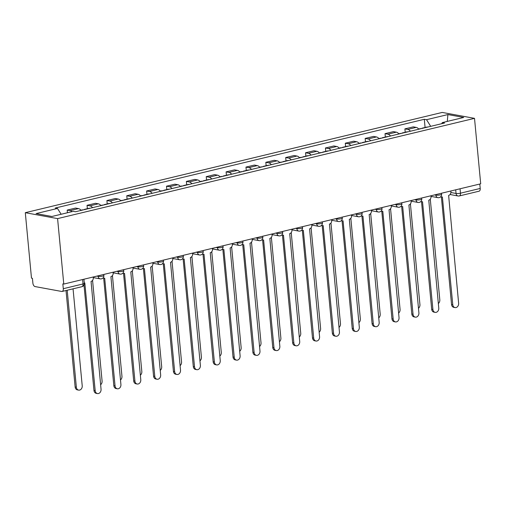 <?xml version="1.0" encoding="UTF-8"?>
<svg xmlns="http://www.w3.org/2000/svg" width="506" height="506" viewBox="0 0 506 506"><rect width="100%" height="100%" fill="white"/><g stroke="black" fill="none" stroke-linecap="round" stroke-linejoin="round"><path stroke-width="0.76" d="M82.611 279.54L83.028 283.955A3.181 1.803 -103.5 0 1 81.89 286.706L62.156 291.45A3.181 1.803 -103.5 0 1 61.7 291.462L35.059 286.573A3.181 1.803 -103.5 0 1 32.884 283.126L32.428 278.319L31.486 278.148L25.3 212.691L57.589 218.611L474.514 118.353L480.7 183.811L63.781 284.068L57.589 218.611M474.514 118.353L442.219 112.433L25.3 212.691M62.156 291.45A3.181 1.803 -103.5 0 0 63.294 288.705L83.028 283.955A3.181 0.639 -5.4 0 0 84.312 283.309L83.926 279.223M63.781 284.068L62.839 283.891L63.294 288.705M479.796 184.026L480.213 188.447A3.181 1.803 76.5 0 1 479.074 191.192L459.334 195.942A3.181 1.803 -103.5 0 0 460.473 193.191L480.213 188.447M418.829 129.194A7.318 4.149 -103.5 0 0 416.172 127.385L413.301 126.861L404.895 128.878L407.766 129.409A7.318 4.149 76.5 0 1 410.423 131.212M405.211 132.256L404.895 128.878M398.962 133.97A7.318 4.149 -103.5 0 0 396.306 132.161L393.434 131.636L385.028 133.66L387.9 134.185A7.318 4.149 76.5 0 1 390.556 135.987M385.351 137.031L385.028 133.66M379.095 138.745A7.318 4.149 -103.5 0 0 376.439 136.943L373.567 136.411L365.161 138.435L368.033 138.96A7.318 4.149 76.5 0 1 370.689 140.769M365.484 141.806L365.161 138.435M359.228 143.521A7.318 4.149 -103.5 0 0 356.572 141.718L353.7 141.193L345.301 143.211L348.172 143.736A7.318 4.149 76.5 0 1 350.822 145.545M345.617 146.588L345.301 143.211M339.362 148.302A7.318 4.149 -103.5 0 0 336.711 146.493L333.84 145.968L325.434 147.986L328.305 148.517A7.318 4.149 76.5 0 1 330.962 150.32M325.75 151.364L325.434 147.986M319.501 153.078A7.318 4.149 -103.5 0 0 316.845 151.269L313.973 150.744L305.567 152.768L308.439 153.293A7.318 4.149 76.5 0 1 311.095 155.095M305.883 156.139L305.567 152.768M299.634 157.853A7.318 4.149 -103.5 0 0 296.978 156.05L294.106 155.519L285.7 157.543L288.572 158.068A7.318 4.149 76.5 0 1 291.228 159.877M286.023 160.921L285.7 157.543M279.767 162.628A7.318 4.149 -103.5 0 0 277.111 160.826L274.239 160.301L265.833 162.318L268.705 162.843A7.318 4.149 76.5 0 1 271.361 164.652M266.156 165.696L265.833 162.318M259.901 167.41A7.318 4.149 -103.5 0 0 257.244 165.601L254.373 165.076L245.973 167.094L248.844 167.625A7.318 4.149 76.5 0 1 251.495 169.428M246.289 170.471L245.973 167.094M240.034 172.185A7.318 4.149 -103.5 0 0 237.384 170.377L234.512 169.852L226.106 171.876L228.978 172.401A7.318 4.149 76.5 0 1 231.634 174.203M226.422 175.247L226.106 171.876M220.173 176.961A7.318 4.149 -103.5 0 0 217.517 175.158L214.645 174.627L206.239 176.651L209.111 177.176A7.318 4.149 76.5 0 1 211.767 178.985M206.562 180.028L206.239 176.651M200.306 181.736A7.318 4.149 -103.5 0 0 197.65 179.934L194.778 179.409L186.372 181.426L189.244 181.951A7.318 4.149 76.5 0 1 191.9 183.76M186.695 184.804L186.372 181.426M180.44 186.518A7.318 4.149 -103.5 0 0 177.783 184.709L174.912 184.184L166.506 186.202L169.377 186.733A7.318 4.149 76.5 0 1 172.034 188.536M166.828 189.579L166.506 186.202M160.573 191.293A7.318 4.149 -103.5 0 0 157.916 189.484L155.045 188.959L146.645 190.983L149.517 191.508A7.318 4.149 76.5 0 1 152.167 193.317M146.961 194.355L146.645 190.983M140.706 196.069A7.318 4.149 -103.5 0 0 138.056 194.266L135.184 193.735L126.778 195.759L129.65 196.284A7.318 4.149 76.5 0 1 132.306 198.093M127.095 199.136L126.778 195.759M120.845 200.85A7.318 4.149 -103.5 0 0 118.189 199.041L115.317 198.516L106.911 200.534L109.783 201.065A7.318 4.149 76.5 0 1 112.44 202.868M107.234 203.912L106.911 200.534M100.979 205.626A7.318 4.149 -103.5 0 0 98.322 203.817L95.451 203.292L87.045 205.316L89.916 205.841A7.318 4.149 76.5 0 1 92.573 207.643M87.367 208.687L87.045 205.316M81.112 210.401A7.318 4.149 -103.5 0 0 78.455 208.599L75.584 208.067L67.184 210.091L70.049 210.616A7.318 4.149 76.5 0 1 71.985 211.66M67.431 212.754L67.184 210.091M430.707 126.336L426.52 119.701L447.911 114.558L463.73 117.455L442.333 122.597L441.706 123.692M426.52 119.701L424.306 119.296L55.268 208.036L57.475 208.44L36.084 213.589L51.903 216.486L73.294 211.344L75.508 211.748L444.546 123.009L442.333 122.597M425.078 127.48L424.306 119.296M57.475 208.44L61.15 214.266M447.911 114.558L447.285 121.408M440.783 196.663A3.181 2.543 100.4 0 0 441.523 196.96A3.181 2.543 100.4 0 0 442.389 196.935L452.775 304.688A3.656 2.922 100.4 0 0 455.039 307.578A3.656 2.922 100.4 0 0 458.632 303.277L448.632 195.43A3.181 2.543 100.4 0 0 450.884 191.717L450.814 190.996M455.039 307.578L453.819 307.357A3.656 2.922 -79.6 0 1 451.548 304.46L441.384 196.935M422.972 128.195A3.978 2.258 -103.5 0 0 422.232 128.163A3.978 2.258 -103.5 0 0 421.587 128.53M427.557 127.095A3.978 2.258 -103.5 0 0 426.817 127.063L422.232 128.163M438.335 303.53A3.656 2.922 100.4 0 0 439.803 299.824L430.283 199.155M420.809 128.714A3.978 2.258 -103.5 0 0 420.069 128.682L418.683 129.017M420.916 201.445A3.181 2.543 100.4 0 0 421.656 201.736A3.181 2.543 100.4 0 0 422.523 201.711L432.908 309.463A3.656 2.922 100.4 0 0 435.173 312.36A3.656 2.922 100.4 0 0 438.765 308.053L428.765 200.212A3.181 2.543 100.4 0 0 431.017 196.492L430.948 195.771M435.173 312.36L433.952 312.132A3.656 2.922 -79.6 0 1 431.681 309.242L421.517 201.711M401.049 206.22A3.181 2.543 100.4 0 0 401.796 206.511A3.181 2.543 100.4 0 0 402.662 206.486L413.041 314.239A3.656 2.922 100.4 0 0 415.312 317.135A3.656 2.922 100.4 0 0 418.898 312.834L408.899 204.987A3.181 2.543 100.4 0 0 411.15 201.274L411.087 200.553M415.312 317.135L414.085 316.908A3.656 2.922 -79.6 0 1 411.814 314.017L401.65 206.486M403.105 132.97A3.978 2.258 -103.5 0 0 402.365 132.939A3.978 2.258 -103.5 0 0 401.72 133.306M407.691 131.87A3.978 2.258 -103.5 0 0 406.95 131.838L402.365 132.939M418.468 308.306A3.656 2.922 100.4 0 0 419.936 304.599L410.417 203.931M400.942 133.489A3.978 2.258 -103.5 0 0 400.202 133.464L398.817 133.793M383.238 137.746A3.978 2.258 -103.5 0 0 382.498 137.714A3.978 2.258 -103.5 0 0 381.853 138.081M387.824 136.645A3.978 2.258 -103.5 0 0 387.084 136.614L382.498 137.714M398.608 313.087A3.656 2.922 100.4 0 0 400.069 309.381L390.556 208.712M381.075 138.271A3.978 2.258 -103.5 0 0 380.335 138.239L378.95 138.568M381.189 210.996A3.181 2.543 100.4 0 0 381.929 211.293A3.181 2.543 100.4 0 0 382.795 211.261L393.175 319.02A3.656 2.922 100.4 0 0 395.445 321.911A3.656 2.922 100.4 0 0 399.032 317.61L389.032 209.762A3.181 2.543 100.4 0 0 391.29 206.05L391.22 205.328M395.445 321.911L394.218 321.69A3.656 2.922 -79.6 0 1 391.954 318.793L381.79 211.261M361.322 215.771A3.181 2.543 100.4 0 0 362.062 216.068A3.181 2.543 100.4 0 0 362.928 216.043L373.308 323.796A3.656 2.922 100.4 0 0 375.578 326.686A3.656 2.922 100.4 0 0 379.165 322.385L369.171 214.538A3.181 2.543 100.4 0 0 371.423 210.825L371.353 210.104M375.578 326.686L374.358 326.465A3.656 2.922 -79.6 0 1 372.087 323.568L361.923 216.043M341.455 220.553A3.181 2.543 100.4 0 0 342.195 220.844A3.181 2.543 100.4 0 0 343.062 220.818L353.447 328.571A3.656 2.922 100.4 0 0 355.712 331.468A3.656 2.922 100.4 0 0 359.304 327.161L349.304 219.319A3.181 2.543 100.4 0 0 351.556 215.6L351.487 214.879M355.712 331.468L354.491 331.24A3.656 2.922 -79.6 0 1 352.22 328.35L342.056 220.818M363.378 142.528A3.978 2.258 -103.5 0 0 362.638 142.496A3.978 2.258 -103.5 0 0 361.992 142.856M367.957 141.421A3.978 2.258 -103.5 0 0 367.217 141.389L362.638 142.496M378.741 317.863A3.656 2.922 100.4 0 0 380.202 314.156L370.689 213.488M361.208 143.046A3.978 2.258 -103.5 0 0 360.468 143.015L359.083 143.35M343.511 147.303A3.978 2.258 -103.5 0 0 342.771 147.271A3.978 2.258 -103.5 0 0 342.126 147.638M348.096 146.202A3.978 2.258 -103.5 0 0 347.356 146.171L342.771 147.271M358.874 322.638A3.656 2.922 100.4 0 0 360.342 318.932L350.822 218.263M341.348 147.822A3.978 2.258 -103.5 0 0 340.608 147.79L339.216 148.125M323.644 152.078A3.978 2.258 -103.5 0 0 322.904 152.047A3.978 2.258 -103.5 0 0 322.259 152.414M328.23 150.978A3.978 2.258 -103.5 0 0 327.49 150.946L322.904 152.047M339.007 327.414A3.656 2.922 100.4 0 0 340.475 323.714L330.956 223.038M321.481 152.603A3.978 2.258 -103.5 0 0 320.741 152.572L319.356 152.901M321.588 225.328A3.181 2.543 100.4 0 0 322.328 225.619A3.181 2.543 100.4 0 0 323.195 225.594L333.58 333.346A3.656 2.922 100.4 0 0 335.851 336.243A3.656 2.922 100.4 0 0 339.437 331.942L329.438 224.095A3.181 2.543 100.4 0 0 331.689 220.382L331.626 219.661M335.851 336.243L334.624 336.016A3.656 2.922 -79.6 0 1 332.353 333.125L322.189 225.594M303.777 156.854A3.978 2.258 -103.5 0 0 303.037 156.828A3.978 2.258 -103.5 0 0 302.392 157.189M308.363 155.753A3.978 2.258 -103.5 0 0 307.623 155.721L303.037 156.828M319.141 332.195A3.656 2.922 100.4 0 0 320.608 328.489L311.089 227.82M301.614 157.379A3.978 2.258 -103.5 0 0 300.874 157.347L299.489 157.682M301.721 230.103A3.181 2.543 100.4 0 0 302.468 230.401A3.181 2.543 100.4 0 0 303.334 230.369L313.714 338.128A3.656 2.922 100.4 0 0 315.984 341.019A3.656 2.922 100.4 0 0 319.571 336.718L309.571 228.87A3.181 2.543 100.4 0 0 311.829 225.157L311.759 224.436M315.984 341.019L314.757 340.797A3.656 2.922 -79.6 0 1 312.487 337.9L302.322 230.375M283.917 161.635A3.978 2.258 -103.5 0 0 283.17 161.604A3.978 2.258 -103.5 0 0 282.525 161.964M288.496 160.529A3.978 2.258 -103.5 0 0 287.756 160.503L283.17 161.604M299.28 336.971A3.656 2.922 100.4 0 0 300.741 333.264L291.228 232.596M281.747 162.154A3.978 2.258 -103.5 0 0 281.007 162.122L279.622 162.458M281.861 234.885A3.181 2.543 100.4 0 0 282.601 235.176A3.181 2.543 100.4 0 0 283.468 235.151L293.847 342.904A3.656 2.922 100.4 0 0 296.118 345.794A3.656 2.922 100.4 0 0 299.704 341.493L289.704 233.645A3.181 2.543 100.4 0 0 291.962 229.933L291.892 229.212M296.118 345.794L294.89 345.573A3.656 2.922 -79.6 0 1 292.626 342.676L282.462 235.151M264.05 166.411A3.978 2.258 -103.5 0 0 263.31 166.379A3.978 2.258 -103.5 0 0 262.665 166.746M268.635 165.31A3.978 2.258 -103.5 0 0 267.889 165.279L263.31 166.379M279.413 341.746A3.656 2.922 100.4 0 0 280.874 338.04L271.361 237.371M261.88 166.929A3.978 2.258 -103.5 0 0 261.14 166.898L259.755 167.233M261.994 239.661A3.181 2.543 100.4 0 0 262.734 239.952A3.181 2.543 100.4 0 0 263.601 239.926L273.98 347.679A3.656 2.922 100.4 0 0 276.251 350.576A3.656 2.922 100.4 0 0 279.843 346.268L269.843 238.427A3.181 2.543 100.4 0 0 272.095 234.708L272.026 233.987M276.251 350.576L275.03 350.348A3.656 2.922 -79.6 0 1 272.759 347.458L262.595 239.926M244.183 171.186A3.978 2.258 -103.5 0 0 243.443 171.155A3.978 2.258 -103.5 0 0 242.798 171.521M248.769 170.086A3.978 2.258 -103.5 0 0 248.029 170.054L243.443 171.155M259.546 346.521A3.656 2.922 100.4 0 0 261.014 342.821L251.495 242.146M242.02 171.711A3.978 2.258 -103.5 0 0 241.28 171.679L239.888 172.008M242.127 244.436A3.181 2.543 100.4 0 0 242.867 244.727A3.181 2.543 100.4 0 0 243.734 244.702L254.12 352.454A3.656 2.922 100.4 0 0 256.384 355.351A3.656 2.922 100.4 0 0 259.976 351.05L249.977 243.203A3.181 2.543 100.4 0 0 252.228 239.49L252.159 238.769M256.384 355.351L255.163 355.123A3.656 2.922 -79.6 0 1 252.892 352.233L242.728 244.702M224.316 175.968A3.978 2.258 -103.5 0 0 223.576 175.936A3.978 2.258 -103.5 0 0 222.931 176.297M228.902 174.861A3.978 2.258 -103.5 0 0 228.162 174.829L223.576 175.936M239.68 351.303A3.656 2.922 100.4 0 0 241.147 347.597L231.628 246.928M222.153 176.486A3.978 2.258 -103.5 0 0 221.413 176.455L220.028 176.79M222.26 249.211A3.181 2.543 100.4 0 0 223.001 249.509A3.181 2.543 100.4 0 0 223.867 249.477L234.253 357.236A3.656 2.922 100.4 0 0 236.523 360.127A3.656 2.922 100.4 0 0 240.11 355.826L230.11 247.978A3.181 2.543 100.4 0 0 232.362 244.265L232.298 243.544M236.523 360.127L235.296 359.905A3.656 2.922 -79.6 0 1 233.026 357.008L222.861 249.483M204.449 180.743A3.978 2.258 -103.5 0 0 203.709 180.712A3.978 2.258 -103.5 0 0 203.064 181.078M209.035 179.643A3.978 2.258 -103.5 0 0 208.295 179.611L203.709 180.712M219.819 356.079A3.656 2.922 100.4 0 0 221.28 352.372L211.767 251.703M202.286 181.262A3.978 2.258 -103.5 0 0 201.546 181.23L200.161 181.565M202.394 253.993A3.181 2.543 100.4 0 0 203.14 254.284A3.181 2.543 100.4 0 0 204.007 254.259L214.386 362.011A3.656 2.922 100.4 0 0 216.657 364.902A3.656 2.922 100.4 0 0 220.243 360.601L210.243 252.76A3.181 2.543 100.4 0 0 212.501 249.041L212.431 248.32M216.657 364.902L215.429 364.681A3.656 2.922 -79.6 0 1 213.159 361.79L202.995 254.259M184.589 185.519A3.978 2.258 -103.5 0 0 183.842 185.487A3.978 2.258 -103.5 0 0 183.197 185.854M189.168 184.418A3.978 2.258 -103.5 0 0 188.428 184.386L183.842 185.487M199.952 360.854A3.656 2.922 100.4 0 0 201.413 357.147L191.9 256.479M182.419 186.037A3.978 2.258 -103.5 0 0 181.679 186.006L180.294 186.341M182.533 258.768A3.181 2.543 100.4 0 0 183.273 259.059A3.181 2.543 100.4 0 0 184.14 259.034L194.519 366.787A3.656 2.922 100.4 0 0 196.79 369.684A3.656 2.922 100.4 0 0 200.376 365.383L190.376 257.535A3.181 2.543 100.4 0 0 192.634 253.816L192.565 253.095M196.79 369.684L195.563 369.456A3.656 2.922 -79.6 0 1 193.298 366.565L183.134 259.034M164.722 190.294A3.978 2.258 -103.5 0 0 163.982 190.262A3.978 2.258 -103.5 0 0 163.337 190.629M169.308 189.193A3.978 2.258 -103.5 0 0 168.561 189.162L163.982 190.262M180.085 365.629A3.656 2.922 100.4 0 0 181.546 361.929L172.034 261.26M162.552 190.819A3.978 2.258 -103.5 0 0 161.812 190.787L160.427 191.116M162.666 263.544A3.181 2.543 100.4 0 0 163.406 263.835A3.181 2.543 100.4 0 0 164.273 263.809L174.652 371.568A3.656 2.922 100.4 0 0 176.923 374.459A3.656 2.922 100.4 0 0 180.515 370.158L170.516 262.31A3.181 2.543 100.4 0 0 172.767 258.598L172.698 257.877M176.923 374.459L175.702 374.238A3.656 2.922 -79.6 0 1 173.431 371.341L163.267 263.809M144.855 195.076A3.978 2.258 -103.5 0 0 144.115 195.044A3.978 2.258 -103.5 0 0 143.47 195.405M149.441 193.969A3.978 2.258 -103.5 0 0 148.701 193.937L144.115 195.044M160.219 370.411A3.656 2.922 100.4 0 0 161.686 366.705L152.167 266.036M142.692 195.594A3.978 2.258 -103.5 0 0 141.952 195.563L140.56 195.898M142.8 268.319A3.181 2.543 100.4 0 0 143.54 268.616A3.181 2.543 100.4 0 0 144.406 268.591L154.792 376.344A3.656 2.922 100.4 0 0 157.056 379.234A3.656 2.922 100.4 0 0 160.649 374.933L150.649 267.086A3.181 2.543 100.4 0 0 152.901 263.373L152.831 262.652M157.056 379.234L155.835 379.013A3.656 2.922 -79.6 0 1 153.565 376.116L143.4 268.591M124.988 199.851A3.978 2.258 -103.5 0 0 124.248 199.819A3.978 2.258 -103.5 0 0 123.603 200.186M129.574 198.75A3.978 2.258 -103.5 0 0 128.834 198.719L124.248 199.819M140.352 375.186A3.656 2.922 100.4 0 0 141.819 371.48L132.3 270.811M122.825 200.37A3.978 2.258 -103.5 0 0 122.085 200.338L120.7 200.673M122.933 273.101A3.181 2.543 100.4 0 0 123.673 273.392A3.181 2.543 100.4 0 0 124.546 273.366L134.925 381.119A3.656 2.922 100.4 0 0 137.196 384.016A3.656 2.922 100.4 0 0 140.782 379.709L130.782 271.867A3.181 2.543 100.4 0 0 133.034 268.148L132.97 267.427M137.196 384.016L135.969 383.788A3.656 2.922 -79.6 0 1 133.698 380.898L123.534 273.366M105.121 204.626A3.978 2.258 -103.5 0 0 104.381 204.595A3.978 2.258 -103.5 0 0 103.736 204.962M109.707 203.526A3.978 2.258 -103.5 0 0 108.967 203.494L104.381 204.595M120.491 379.962A3.656 2.922 100.4 0 0 121.952 376.255L112.44 275.587M102.958 205.145A3.978 2.258 -103.5 0 0 102.218 205.12L100.833 205.449M103.066 277.876A3.181 2.543 100.4 0 0 103.812 278.167A3.181 2.543 100.4 0 0 104.679 278.142L115.058 385.895A3.656 2.922 100.4 0 0 117.329 388.791A3.656 2.922 100.4 0 0 120.915 384.49L110.915 276.643A3.181 2.543 100.4 0 0 113.173 272.93L113.104 272.209M117.329 388.791L116.102 388.564A3.656 2.922 -79.6 0 1 113.837 385.673L103.667 278.142M85.261 209.402A3.978 2.258 -103.5 0 0 84.521 209.37A3.978 2.258 -103.5 0 0 83.876 209.737M89.84 208.301A3.978 2.258 -103.5 0 0 89.1 208.27L84.521 209.37M100.624 384.743A3.656 2.922 100.4 0 0 102.085 381.037L92.573 280.368M83.092 209.927A3.978 2.258 -103.5 0 0 82.351 209.895L80.966 210.224M84.281 282.98A3.181 2.543 100.4 0 0 84.812 282.917L95.191 390.676A3.656 2.922 100.4 0 0 97.462 393.567A3.656 2.922 100.4 0 0 101.048 389.266L91.048 281.418A3.181 2.543 100.4 0 0 93.306 277.705L93.237 276.984M97.462 393.567L96.235 393.345A3.656 2.922 -79.6 0 1 93.971 390.449L84.002 285.011M67.197 290.235L76.362 387.223A3.656 2.922 100.4 0 0 78.632 390.113A3.656 2.922 100.4 0 0 82.219 385.812L73.054 288.831M78.632 390.113L77.412 389.892A3.656 2.922 -79.6 0 1 75.141 386.995L66.02 290.52M96.88 276.105L98.17 276.346A3.181 0.639 -5.4 0 0 102.604 276.08A3.181 0.639 -5.4 0 0 103.888 275.435L103.793 274.442M116.747 271.33L118.037 271.57A3.181 0.639 -5.4 0 0 122.465 271.298A3.181 0.639 -5.4 0 0 123.749 270.653L123.66 269.666M136.614 266.554L137.904 266.788A3.181 0.639 -5.4 0 0 142.331 266.523A3.181 0.639 -5.4 0 0 143.615 265.878L143.527 264.891M156.474 261.773L157.771 262.013A3.181 0.639 -5.4 0 0 162.198 261.747A3.181 0.639 -5.4 0 0 163.482 261.102L163.387 260.116M176.341 256.997L177.638 257.238A3.181 0.639 -5.4 0 0 182.065 256.966A3.181 0.639 -5.4 0 0 183.349 256.327L183.254 255.334M196.208 252.222L197.498 252.456A3.181 0.639 -5.4 0 0 201.932 252.19A3.181 0.639 -5.4 0 0 203.216 251.545L203.121 250.559M216.075 247.447L217.365 247.681A3.181 0.639 -5.4 0 0 221.792 247.415A3.181 0.639 -5.4 0 0 223.076 246.77L222.988 245.783M235.941 242.665L237.232 242.905A3.181 0.639 -5.4 0 0 241.659 242.64A3.181 0.639 -5.4 0 0 242.943 241.994L242.848 241.008M255.802 237.89L257.099 238.13A3.181 0.639 -5.4 0 0 261.526 237.858A3.181 0.639 -5.4 0 0 262.81 237.213L262.715 236.226M275.669 233.114L276.959 233.348A3.181 0.639 -5.4 0 0 281.393 233.083A3.181 0.639 -5.4 0 0 282.677 232.437L282.582 231.451M295.536 228.339L296.826 228.573A3.181 0.639 -5.4 0 0 301.26 228.307A3.181 0.639 -5.4 0 0 302.544 227.662L302.449 226.675M315.402 223.557L316.693 223.797A3.181 0.639 -5.4 0 0 321.12 223.532A3.181 0.639 -5.4 0 0 322.404 222.887L322.316 221.9M335.269 218.782L336.56 219.022A3.181 0.639 -5.4 0 0 340.987 218.75A3.181 0.639 -5.4 0 0 342.271 218.105L342.176 217.118M355.13 214.006L356.426 214.24A3.181 0.639 -5.4 0 0 360.854 213.975A3.181 0.639 -5.4 0 0 362.138 213.33L362.043 212.343M374.997 209.231L376.287 209.465A3.181 0.639 -5.4 0 0 380.721 209.199A3.181 0.639 -5.4 0 0 382.005 208.554L381.91 207.568M394.863 204.449L396.154 204.69A3.181 0.639 -5.4 0 0 400.588 204.424A3.181 0.639 -5.4 0 0 401.872 203.779L401.777 202.786M414.73 199.674L416.021 199.914A3.181 0.639 -5.4 0 0 420.448 199.642A3.181 0.639 -5.4 0 0 421.732 198.997L421.643 198.01M434.591 194.899L435.887 195.133A3.181 0.639 -5.4 0 0 440.315 194.867A3.181 0.639 -5.4 0 0 441.599 194.222L441.504 193.235M450.878 192.514L456.045 193.456A3.181 0.639 -5.4 0 0 460.473 193.191L460.055 188.776M455.704 189.82L456.045 193.456A3.181 2.543 -79.6 0 0 458.019 195.974A3.181 3.181 0 0 0 459.334 195.942M98.12 275.808L98.17 276.346A3.181 2.543 100.4 0 0 100.144 278.863A3.181 3.181 0 0 0 103.888 275.435M117.987 271.033L118.037 271.57A3.181 2.543 100.4 0 0 120.011 274.081A3.181 3.181 0 0 0 123.749 270.653M137.853 266.257L137.904 266.788A3.181 2.543 100.4 0 0 139.877 269.306A3.181 3.181 0 0 0 143.615 265.878M157.72 261.475L157.771 262.013A3.181 2.543 100.4 0 0 159.744 264.53A3.181 3.181 0 0 0 163.482 261.102M177.587 256.7L177.638 257.238A3.181 2.543 100.4 0 0 179.605 259.755A3.181 3.181 0 0 0 183.349 256.327M197.448 251.925L197.498 252.456A3.181 2.543 100.4 0 0 199.472 254.973A3.181 3.181 0 0 0 203.216 251.545M217.314 247.143L217.365 247.681A3.181 2.543 100.4 0 0 219.338 250.198A3.181 3.181 0 0 0 223.076 246.77M237.181 242.368L237.232 242.905A3.181 2.543 100.4 0 0 239.205 245.423A3.181 3.181 0 0 0 242.943 241.994M257.048 237.592L257.099 238.13A3.181 2.543 100.4 0 0 259.072 240.641A3.181 3.181 0 0 0 262.81 237.213M276.909 232.817L276.959 233.348A3.181 2.543 100.4 0 0 278.933 235.866A3.181 3.181 0 0 0 282.677 232.437M296.775 228.035L296.826 228.573A3.181 2.543 100.4 0 0 298.799 231.09A3.181 3.181 0 0 0 302.544 227.662M316.642 223.26L316.693 223.797A3.181 2.543 100.4 0 0 318.666 226.315A3.181 3.181 0 0 0 322.404 222.887M336.509 218.484L336.56 219.022A3.181 2.543 100.4 0 0 338.533 221.533A3.181 3.181 0 0 0 342.271 218.105M356.376 213.709L356.426 214.24A3.181 2.543 100.4 0 0 358.4 216.758A3.181 3.181 0 0 0 362.138 213.33M376.236 208.927L376.287 209.465A3.181 2.543 100.4 0 0 378.26 211.982A3.181 3.181 0 0 0 382.005 208.554M396.103 204.152L396.154 204.69A3.181 2.543 100.4 0 0 398.127 207.207A3.181 3.181 0 0 0 401.872 203.779M415.97 199.377L416.021 199.914A3.181 2.543 100.4 0 0 417.994 202.425A3.181 3.181 0 0 0 421.732 198.997M435.837 194.601L435.887 195.133A3.181 2.543 100.4 0 0 437.861 197.65A3.181 3.181 0 0 0 441.599 194.222M89.916 205.841L98.322 203.817M109.783 201.065L118.189 199.041M129.65 196.284L138.056 194.266M149.517 191.508L157.916 189.484M169.377 186.733L177.783 184.709M189.244 181.951L197.65 179.934M209.111 177.176L217.517 175.158M228.978 172.401L237.384 170.377M248.844 167.625L257.244 165.601M268.705 162.843L277.111 160.826M288.572 158.068L296.978 156.05M308.439 153.293L316.845 151.269M328.305 148.517L336.711 146.493M348.172 143.736L356.572 141.718M368.033 138.96L376.439 136.943M387.9 134.185L396.306 132.161M407.766 129.409L416.172 127.385M70.049 210.616L78.455 208.599M452.775 304.688L451.548 304.46M432.908 309.463L431.681 309.242M413.041 314.239L411.814 314.017M393.175 319.02L391.954 318.793M373.308 323.796L372.087 323.568M353.447 328.571L352.22 328.35M333.58 333.346L332.353 333.125M313.714 338.128L312.487 337.9M293.847 342.904L292.626 342.676M273.98 347.679L272.759 347.458M254.12 352.454L252.892 352.233M234.253 357.236L233.026 357.008M214.386 362.011L213.159 361.79M194.519 366.787L193.298 366.565M174.652 371.568L173.431 371.341M154.792 376.344L153.565 376.116M134.925 381.119L133.698 380.898M115.058 385.895L113.837 385.673M95.191 390.676L93.971 390.449M75.141 386.995L76.362 387.223M431.011 196.391L437.861 197.65M411.144 201.173L417.994 202.425M391.277 205.948L398.127 207.207M371.41 210.724L378.26 211.982M351.55 215.505L358.4 216.758M331.683 220.281L338.533 221.533M311.816 225.056L318.666 226.315M291.949 229.832L298.799 231.09M272.083 234.613L278.933 235.866M252.222 239.389L259.072 240.641M232.355 244.164L239.205 245.423M212.488 248.939L219.338 250.198M192.622 253.721L199.472 254.973M172.755 258.496L179.605 259.755M152.894 263.272L159.744 264.53M133.027 268.047L139.877 269.306M113.161 272.829L120.011 274.081M93.294 277.604L100.144 278.863M81.89 286.706A3.181 3.181 0 0 0 84.312 283.309M458.019 195.974L450.043 194.513M441.523 196.96L440.656 196.802M421.656 201.736L420.79 201.578M401.796 206.511L400.923 206.353M381.929 211.293L381.056 211.129M362.062 216.068L361.189 215.91M342.195 220.844L341.329 220.686M322.328 225.619L321.462 225.461M302.468 230.401L301.595 230.236M282.601 235.176L281.728 235.018M262.734 239.952L261.861 239.793M242.867 244.727L242.001 244.569M223.001 249.509L222.134 249.344M203.14 254.284L202.267 254.126M183.273 259.059L182.4 258.901M163.406 263.835L162.534 263.677M143.54 268.616L142.673 268.458M123.673 273.392L122.806 273.234M103.812 278.167L102.939 278.009"/></g></svg>
